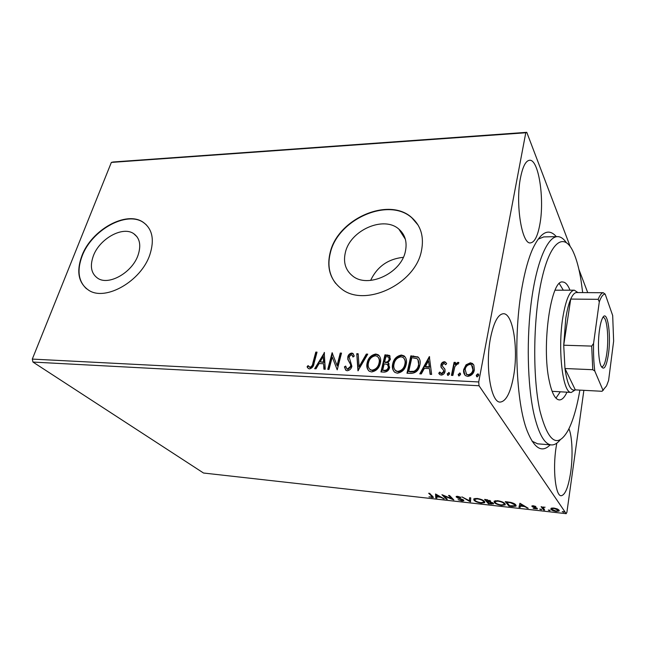 <?xml version="1.0" encoding="UTF-8"?>
<svg xmlns="http://www.w3.org/2000/svg" width="646" height="646" viewBox="0 0 646 646"><rect width="100%" height="100%" fill="white"/><g stroke="black" fill="none" stroke-linecap="round" stroke-linejoin="round"><path stroke-width="0.97" d="M550.182 444.828C541.97 453.217 534.307 448.59 527.193 430.947C515.984 402.821 513.215 334.814 522.057 287.074C524.883 271.304 528.388 258.666 532.554 249.146C540.702 231.954 548.632 227.788 556.335 236.646M532.062 441.186L537.633 443.826L551.353 444.924C544.473 444.27 538.675 433.975 533.943 414.046C527.37 385.016 526.328 337.147 531.723 298.799C537.101 260.37 547.808 236.606 557.498 236.622C560.583 236.614 563.473 238.552 566.179 242.42M93.347 255.897C89.673 266.249 91.199 273.743 97.926 278.394C108.964 285.79 132.252 272.467 138.034 255.251C141.312 245.302 139.859 238.091 133.674 233.634C122.667 225.825 99.557 238.721 93.347 255.897M345.432 252.239C343.034 262.219 345.432 270.125 352.611 275.955C367.744 288.705 401.158 273.428 405.389 251.367C407.327 242.056 405.163 234.651 398.889 229.144C383.813 215.449 350.39 230.202 345.432 252.239M330.251 252.198C326.416 267.638 330.154 279.847 341.451 288.835C364.505 307.876 415.297 284.385 421.442 250.858C424.212 236.977 421.006 225.914 411.809 217.67C388.876 196.457 338.06 218.719 330.251 252.198M418.059 225.058L411.978 217.952C389.045 196.739 338.254 218.986 330.453 252.457C327.336 264.367 329.072 274.687 335.662 283.4M81.856 255.84C76.115 271.724 78.465 283.239 88.906 290.377C105.71 301.464 141.191 281.026 149.807 254.847C154.636 239.876 152.456 229.031 143.259 222.321C126.527 210.281 91.457 229.742 81.856 255.84M146.206 224.695L143.509 222.555C126.769 210.523 91.716 229.968 82.123 256.066C76.874 270.262 78.344 281.171 86.54 288.786M520.531 177.658C515.193 203.781 521.903 244.842 530.544 242.888C534.605 242.29 537.714 236.097 539.862 224.307C544.683 199.016 538.619 158.908 529.51 160.273C525.755 160.765 522.759 166.563 520.531 177.658M556.795 443.164L556.061 447.549C552.596 469.513 555.56 496.136 561.14 495.74C565.202 495.07 568.391 487.181 570.709 472.065C573.026 455.955 572.267 436.478 568.94 428.75M490.532 337.906C484.912 365.789 490.92 403.031 500.23 402.07C506.044 401.392 510.485 392.833 513.546 376.408C518.585 349.341 513.134 313.181 503.404 313.73C498.05 314.198 493.762 322.257 490.532 337.906M551.143 508.249L553.792 508.031L557.207 508.911L559.121 510.211L559.137 511.034L556.19 511.438C553.299 510.938 551.531 510.219 550.885 509.298L551.143 508.249M543.544 509.969L541.122 506.69L542.592 507.304L545.071 507.175L543.302 507.53L544.651 510.098L543.544 509.969L543.666 509.169L541.905 506.779M533.386 505.786L535.873 506.488L533.031 506.529L536.624 507.926L537.399 508.943L533.168 508.467L536.293 508.612L531.941 506.424L531.9 505.971L533.386 505.786M512.181 506.472L508.943 506.117L505.245 501.635L510.857 502.402C513.562 503.161 515.201 503.993 515.783 504.897L515.952 506.165L512.181 506.472L512.246 506.052M488.497 503.832L484.573 499.374L490.669 501.054L490.209 501.861L493.358 503.242L493.455 503.896L488.497 503.832L488.626 503.048L485.493 499.471M470.328 501.805L461.906 496.887L469.44 500.755L469.602 497.735L470.74 497.856L470.506 501.829L470.474 501.038L469.489 500.456M447.29 499.237L446.289 499.124L441.945 494.699L451.756 498.736L448.55 495.425L449.576 495.539L453.847 499.972L444.077 495.958L447.29 499.237M431.673 496.201L428.686 493.253L429.687 493.358L433.369 497.477L428.968 496.847L432.231 497.073L431.819 495.466M32.3 359.095L478.718 381.956L479.033 385.751L566.187 513.675L203.53 473.025L32.97 362.067L32.3 359.095L111.354 162.412L113.22 161.984L526.773 132.325L570.176 246.465M479.033 385.751L32.97 362.067M435.541 494.004L444.278 498.906L440.459 497.226L436.809 496.822L436.882 498.074L435.8 497.953L435.541 494.004M461.995 500.981L458.111 499.689L461.494 500.521L462.649 499.98L457.433 497.84L456.141 496.508L457.659 496.322L460.961 497.363L458.079 496.782L457.271 497.202L463.683 500.101L463.796 500.739L461.995 500.981L462.076 500.545M474.011 500.246L473.784 498.882L477.031 498.437C480.89 499.116 483.361 500.101 484.443 501.385L484.653 502.677L481.31 503.129C477.547 502.467 475.117 501.506 474.011 500.246L473.768 498.898M494.311 502.491L494.133 501.167L497.549 500.69C501.474 501.377 503.945 502.362 504.962 503.646L505.124 504.914L501.603 505.398C497.791 504.72 495.361 503.751 494.311 502.491L494.117 501.183M519.933 503.242L528.186 508.257L524.423 506.537L520.458 506.101L520.143 507.36L518.972 507.231L519.933 503.242M539.814 509.266L541.663 509.654L539.846 509.056M548.301 510.211L550.166 510.598L548.333 510.009M562.286 511.769L564.168 512.157L562.319 511.575M578.913 269.439L587.731 292.63M583.871 390.329L566.905 512.278L566.187 513.675M466.057 364.804L470.369 362.802L472.549 363.528L473.857 365.127L474.374 369.859C473.68 373.59 471.467 375.77 467.728 376.4L465.532 375.665C463.804 374.002 463.206 371.902 463.747 369.375L466.057 364.804L466.388 365.289L470.7 363.294L470.369 362.802M451.441 375.374L454.073 362.349L455.495 362.414L455.115 364.32L458.022 362.293L458.773 362.567L458.062 364.134L457.473 363.876L454.881 366.581L452.87 375.439L451.441 375.374M444.311 361.72L445.417 362.107L446.661 363.666L445.603 364.74L444.077 363.302L442.357 364.982L442.453 366.161L444.997 369.464L445.046 371.49C444.626 373.582 443.374 374.785 441.291 375.108L439.821 374.607L438.747 373.21L439.805 372.039L441.46 373.501L443.616 371.49L443.544 370.239L440.976 366.993L440.935 364.982C441.299 363.092 442.429 362.002 444.311 361.72L446.394 363.197M411.106 373.412L406.98 373.21L410.856 355.849L418.035 357.012C420.126 359.152 420.724 361.881 419.827 365.2C418.915 370.255 416.008 372.992 411.106 373.412M380.938 371.943L384.968 354.832L389.457 355.437L390.394 359.313L387.923 362.882L389.635 367.404C388.949 370.255 387.204 371.821 384.394 372.112L380.938 371.943M357.965 370.828L356.77 353.717L358.167 353.766L359.079 366.726L366.322 354.089L367.736 354.145L357.965 370.828M329.016 369.423L327.756 369.359L332.101 352.74L337.059 365.491L340.248 353.063L341.508 353.112L337.228 369.819L332.246 357.02L329.016 369.423M312.866 363.02L315.805 352.094L317.033 352.143L314.053 363.246C313.73 366.266 312.236 368.155 309.563 368.906L308.441 368.559L307.06 366.855L308.029 365.612L310.007 367.211C311.735 366.46 312.688 365.063 312.866 363.02L313.302 363.472L316.241 352.555L315.805 352.094M478.718 381.956L525.779 132.769L111.354 162.412M324.227 352.425L325.253 369.237L323.888 369.173L323.63 363.755L319.092 363.545L316.015 368.793L314.667 368.729L324.437 352.659M347.217 370.747L346.006 370.368L344.415 366.871L345.667 366.072L346.886 368.793L347.564 369.003L350.616 366.25L350.608 364.578L347.823 359.434L347.814 356.858C348.339 354.694 349.656 353.443 351.755 353.079L352.821 353.419L354.25 356.043L352.991 357.028L351.965 354.993L351.303 354.791L349.098 356.842L351.892 366.33C351.23 368.866 349.672 370.336 347.217 370.747M367.178 362.729C368.26 357.908 371.127 355.009 375.786 354.024L378.265 354.791C380.551 356.915 381.229 359.733 380.316 363.23C379.226 368.115 376.319 371.022 371.595 371.935L369.302 371.232C366.952 369.084 366.242 366.25 367.178 362.729L367.582 363.197C368.664 358.377 371.531 355.478 376.19 354.501L375.786 354.024M392.711 363.86C393.745 358.966 396.652 356.027 401.416 355.034L404.041 355.857C406.358 358.029 407.077 360.864 406.205 364.368C405.163 369.326 402.224 372.274 397.387 373.194L394.948 372.427C392.566 370.239 391.815 367.38 392.711 363.86L393.091 364.328C394.133 359.434 397.032 356.503 401.796 355.51L401.416 355.034M429.348 356.584L431.633 374.405L430.115 374.333L429.453 368.583L424.382 368.357L421.313 373.905L419.803 373.832L429.348 356.584L429.622 356.947M447.185 373.889L449.148 372.613L449.559 374.002L448.066 375.439L447.185 373.889L447.533 374.365L449.018 372.936L448.671 372.459M458.143 374.414L460.13 373.138L460.541 374.535L459.048 375.972L458.143 374.414L458.482 374.89L459.976 373.453L459.645 372.976M476.28 375.286L477.79 373.832L478.726 375.407L477.216 376.86L476.708 376.683L476.28 375.286L476.603 375.77L478.113 374.317L477.79 373.832M526.773 132.325L525.779 132.769M557.498 236.622L543.746 236.904L538.029 239.214M403.306 257.342C388.076 258.925 377.175 266.62 370.626 280.421M316.241 352.555L316.911 352.579M308.215 368.398L307.06 366.855M307.504 367.299L308.433 366.112M309.709 367.38L310.451 367.655L310.007 367.211M310.451 367.655C312.18 366.904 313.132 365.515 313.302 363.472M324.308 369.197L323.63 363.755M315.353 368.761L324.47 353.209M320.069 361.873L323.977 362.479L323.275 356.398L320.069 361.873L323.549 362.026L323.275 356.398M323.977 362.479L323.549 362.026M328.305 369.391L332.529 353.2L332.101 352.74M340.248 353.063L340.676 353.524L337.478 365.943L337.059 365.491M340.676 353.524L341.395 353.556M337.204 369.819L332.246 357.02M345.763 370.19L344.415 366.871M344.835 367.332L345.78 366.718M346.797 368.729L347.564 369.003M347.984 369.464L351.028 366.71L350.616 366.25M351.028 366.71L350.608 364.578M351.028 365.03L347.823 359.434M348.234 359.895L347.814 356.858M348.226 357.319C348.751 355.163 350.067 353.903 352.167 353.548L351.755 353.079M352.167 353.548L353.451 354.048M353.217 356.85L352.417 355.486M358.328 370.578L356.77 353.717M357.181 354.178L358.199 354.218M366.322 354.089L366.726 354.557L359.491 367.186L359.079 366.726M366.726 354.557L367.477 354.589M376.19 354.501L379.347 355.857M368.648 370.699C367.194 368.543 366.839 366.04 367.582 363.197M369.69 369.229L372.371 370.634C376.19 369.908 378.532 367.574 379.396 363.633C380.034 361.171 379.67 359.079 378.281 357.351M379 363.165C379.743 360.323 379.17 358.054 377.272 356.366L375.431 355.76C371.668 356.56 369.35 358.901 368.478 362.786C367.719 365.628 368.293 367.905 370.198 369.633L371.975 370.174C375.794 369.447 378.136 367.114 379 363.165L379.396 363.633M372.371 370.634L371.975 370.174M381.431 371.967L385.363 355.3L384.968 354.832M385.363 355.3L390.095 356.108M388.375 363.157L387.923 362.882M388.763 363.625L389.239 364.005M388.69 367.808L387.422 364.433L384.184 363.851L382.682 370.239L384.596 370.772C386.704 370.901 388.068 369.916 388.69 367.808L388.028 365.071M389.441 359.757L388.545 357.036L385.88 356.624L384.596 362.091L385.662 362.592C387.64 362.689 388.9 361.744 389.441 359.757L388.973 357.537M385.662 362.592L385.274 362.123C387.253 362.22 388.512 361.267 389.053 359.289M384.596 362.091L385.274 362.123M384.596 370.772L384.2 370.311C386.308 370.441 387.673 369.455 388.294 367.348M382.682 370.239L384.2 370.311M401.796 355.51L405.228 357.06M394.173 371.773C392.76 369.609 392.397 367.122 393.091 364.328M395.255 370.311L398.13 371.87C402.038 371.143 404.404 368.777 405.228 364.78C405.825 362.374 405.462 360.298 404.138 358.562M404.848 364.304C405.567 361.453 404.961 359.168 403.039 357.448L401.077 356.794C397.225 357.601 394.884 359.975 394.052 363.908C393.325 366.758 393.923 369.06 395.853 370.812L397.742 371.41C401.659 370.675 404.025 368.309 404.848 364.304L405.228 364.78M398.13 371.87L397.742 371.41M407.448 373.235L411.227 356.326L410.856 355.849M411.227 356.326L417.978 357.222L417.607 356.745M417.978 357.222L419.125 358.159M418.818 365.604L418.447 365.135C419.173 362.495 418.697 360.331 417.017 358.643L411.817 357.674L408.74 371.482L410.59 372.023L414.352 371.749C416.896 370.392 418.39 368.341 418.818 365.604L417.93 359.604M414.352 371.749L413.981 371.28C416.533 369.924 418.019 367.873 418.447 365.135M408.74 371.482L413.981 371.28M430.422 374.349L429.453 368.583M420.417 373.864L429.647 357.173M425.359 366.581L425.722 367.057L429.606 367.227L428.556 360.791L425.359 366.581L429.243 366.75L428.556 360.791M429.606 367.227L429.243 366.75M442.922 366.896L444.698 368.818M439.361 374.195L438.747 373.21M439.102 373.679L440.096 372.589M440.394 372.976L441.46 373.501M441.807 373.977L443.972 371.967L443.616 371.49M443.972 371.967L443.544 370.239M443.891 370.715L443.455 370.069M441.63 368.131L440.976 366.993M441.323 367.469L440.935 364.982M441.283 365.458C441.646 363.577 442.776 362.487 444.658 362.196M449.018 372.936L449.503 373.097L449.148 372.613M447.581 375.269L447.533 374.365M451.877 375.391L454.413 362.834L454.073 362.349M454.413 362.834L455.406 362.882M458.022 362.293L458.361 362.777L455.454 364.804L455.115 364.32M458.361 362.777L458.91 362.931M459.976 373.453L460.493 373.638L460.13 373.138M458.539 375.786L458.482 374.89M470.7 363.294L473.68 364.804M464.797 374.963L463.747 369.375M464.078 369.859L466.388 365.289M465.96 373.743L468.366 375.253C471.136 374.728 472.759 373.065 473.235 370.287L472.436 365.967M472.912 369.803L471.548 364.925L470.054 364.409C467.292 364.99 465.669 366.678 465.185 369.447L466.501 374.244L468.043 374.777C470.813 374.244 472.436 372.589 472.912 369.803L473.235 370.287M468.366 375.253L468.043 374.777M478.113 374.317L478.67 374.527M476.659 376.642L476.603 375.77M433.191 496.863L432.263 496.887L432.279 495.926M431.996 497.17L431.908 497.622M443.277 498.332L443.188 498.777M440.548 496.774L440.459 497.226M436.833 497.299L435.953 497.194L435.8 497.953M435.953 497.194L435.743 494.045M439.579 496.726L436.696 495.086L436.785 496.419L439.579 496.726L439.668 496.273M436.785 494.634L436.696 495.086M446.434 498.365L446.289 499.124M444.149 495.563L443.366 495.232M449.551 495.539L451.901 497.969L451.756 498.736M452.62 498.704L451.829 498.365M462.762 500.141L462.907 499.552M462.746 499.463L462.649 499.98M457.513 497.404L457.433 497.84M457.311 496.29L457.198 496.887L456.439 496.354M456.399 496.362L456.262 497.105M460.493 497.145L460.412 497.549M463.699 500.117L462.786 500.254M469.707 497.743L469.44 500.755M484.653 502.677L484.791 501.91L483.499 502.386M481.383 502.725L481.31 503.129M474.818 500.061L474.156 499.471M483.684 501.708L483.725 500.739M475.093 498.413L474.923 499.213M483.394 501.264C482.53 500.246 480.567 499.463 477.491 498.906L474.858 499.269L475.052 500.359C475.924 501.361 477.862 502.136 480.866 502.677L483.571 502.322L483.507 500.593M490.629 501.005L490.209 501.861M493.374 503.258L492.422 503.42M491.291 503.71L491.218 504.138M490.29 501.401L489.725 501.296M492.397 503.258L492.551 502.653M489.725 501.102L489.878 500.464M487.141 500.069L486.042 499.947L487.302 501.393L489.676 501.369L487.205 499.673M486.115 499.544L486.042 499.947M489.716 500.375L489.62 500.941M488.231 501.91L487.698 501.845L489.143 503.5L492.349 503.541L488.303 501.498M487.77 501.441L487.698 501.845M490.096 501.361L489.959 502.144M492.397 502.572L492.3 503.121M505.124 504.914L505.253 504.122L503.945 504.639M501.676 504.986L501.603 505.398M495.199 502.378L494.448 501.708M504.13 503.912L504.155 502.919M495.466 500.666L495.28 501.49M503.888 503.533C503.072 502.507 501.11 501.716 497.985 501.159L495.224 501.546L495.369 502.604C496.193 503.614 498.131 504.389 501.183 504.938L504.025 504.566L504.001 502.822M498.058 500.755L497.985 501.159M509.282 505.35L508.943 506.117M509.072 505.325L506.117 501.732M515.952 506.165L516.073 505.374L514.814 505.802M514.943 505.172L514.91 504.098M506.706 502.217L509.637 505.778L514.846 505.77L514.701 504.776L510.631 502.766L506.706 502.217L506.779 501.805M510.703 502.362L510.631 502.766M514.822 504.033L514.701 504.776M527.088 507.578L526.999 508.127M524.512 505.988L524.423 506.537M520.619 505.301L520.458 506.101M520.579 505.301L520.143 507.36M520.272 506.569L519.158 506.448M520.878 504.348L520.555 505.689L523.599 506.028L520.878 504.348L520.555 505.689M523.688 505.479L523.599 506.028M537.214 508.305L536.325 508.394M536.366 507.813L536.277 508.37M535.841 507.619L535.784 508.031M533.023 506.262L532.684 506.965M532.805 506.157L532.247 505.802M532.021 505.891L531.941 506.424M541.098 509.145L541.009 509.742M549.585 510.082L549.496 510.687M559.178 510.292L558.071 510.663M551.91 509.258L551.006 508.483L550.885 509.298M558.079 510.227L558.192 509.403M552.055 507.998L552.031 508.45M557.999 510.082L554.074 508.434L551.983 508.749L552.007 509.419L555.907 511.034L558.007 510.752L558.104 509.355M563.57 511.632L563.482 512.246M582.684 292.598L581.045 280.477C579.155 268.817 576.636 259.45 573.486 252.384C564.596 232.205 550.836 240.102 542.042 278.046C533.176 315.716 532.264 376.618 539.935 410.848C548.204 442.445 557.635 448.873 568.238 430.131C573.067 420.675 576.943 407.335 579.866 390.119M552.112 391.306L571.314 392.437C562.836 393.882 557.458 349.793 562.852 317.307C565.815 299.776 569.643 290.732 574.334 290.191L577.912 292.565M555.948 398.114L560.268 391.839M566.97 392.203C564.547 397.403 561.988 399.971 559.291 399.914C555.237 399.519 551.91 393.261 549.302 381.156C541.3 345.941 550.998 278.757 562.779 282.011C565.468 282.116 567.866 284.838 569.982 290.167M560.357 439.643C557.425 443.35 554.421 445.11 551.353 444.924M563.272 290.135L559.331 283.618M574.334 290.191L555.1 290.191M608.492 353.717C606.384 367.299 603.832 371.256 600.828 365.588C598.374 359.628 597.679 342.63 599.44 330.227C600.15 325.116 601.071 321.288 602.209 318.736C607.038 307.246 611.431 333.215 608.492 353.717M601.386 366.823L601.773 366.904C603.913 366.516 605.609 361.905 606.852 353.063C609 337.761 606.974 317.024 603.227 317.477L602.839 317.533M576.991 292.557L576.321 292.557C574.399 292.8 572.534 294.972 570.717 299.074C568.706 303.741 567.051 310.209 565.767 318.494L563.716 345.214L564.967 368.519L575.311 389.877L602.024 391.282L606.562 385.896L608.597 380.446L613.635 341.128L612.683 315.523L605.181 294.148C603.162 293.97 601.192 296.562 599.286 301.916L593.569 343.454C593.359 353.677 593.763 362.866 594.78 371.038L602.952 390.192M594.78 371.038L592.762 369.706L564.967 368.519C567.309 384.507 570.757 391.621 575.311 389.877M599.286 301.916L598.18 299.332L570.717 299.074L563.716 345.214L591.704 346.095L593.569 343.454M575.336 389.877L571.314 392.437M576.321 292.557L603.251 292.727L605.181 294.148M598.18 299.332C599.827 295.174 601.523 292.977 603.251 292.727M603.501 389.942L602.024 391.282M592.762 369.706L591.704 346.095M349.583 362.253L349.163 361.792M387.786 355.397L387.398 354.92M413.9 356.439L413.529 355.954M410.59 372.023L410.21 371.555M443.931 368.034L443.584 367.558M507.481 501.885L507.417 502.297M400.237 231.252L401.045 231.228M405.373 239.278L398.889 229.144M137.025 236.775L133.674 233.634M309.386 367.009L309.83 367.461M346.886 368.793L347.306 369.246M352.821 353.419L353.233 353.887M378.265 354.791L378.661 355.26M370.198 369.633L370.602 370.093M389.457 355.437L389.845 355.906M404.041 355.857L404.42 356.334M395.853 370.812L396.232 371.28M418.035 357.012L418.398 357.496M445.417 362.107L445.764 362.592M440.693 373.235L441.04 373.711M472.549 363.528L472.88 364.013M466.501 374.244L466.832 374.728M478.29 374.002L478.613 374.486M474.858 499.269L474.996 498.494M493.455 503.896L493.528 503.492M495.224 501.546L495.361 500.755M533.023 506.311L533.103 505.761M536.317 508.442L536.414 507.829M543.302 507.53L543.383 506.957M559.137 511.034L559.226 510.38M551.983 508.749L552.096 507.99"/></g></svg>
